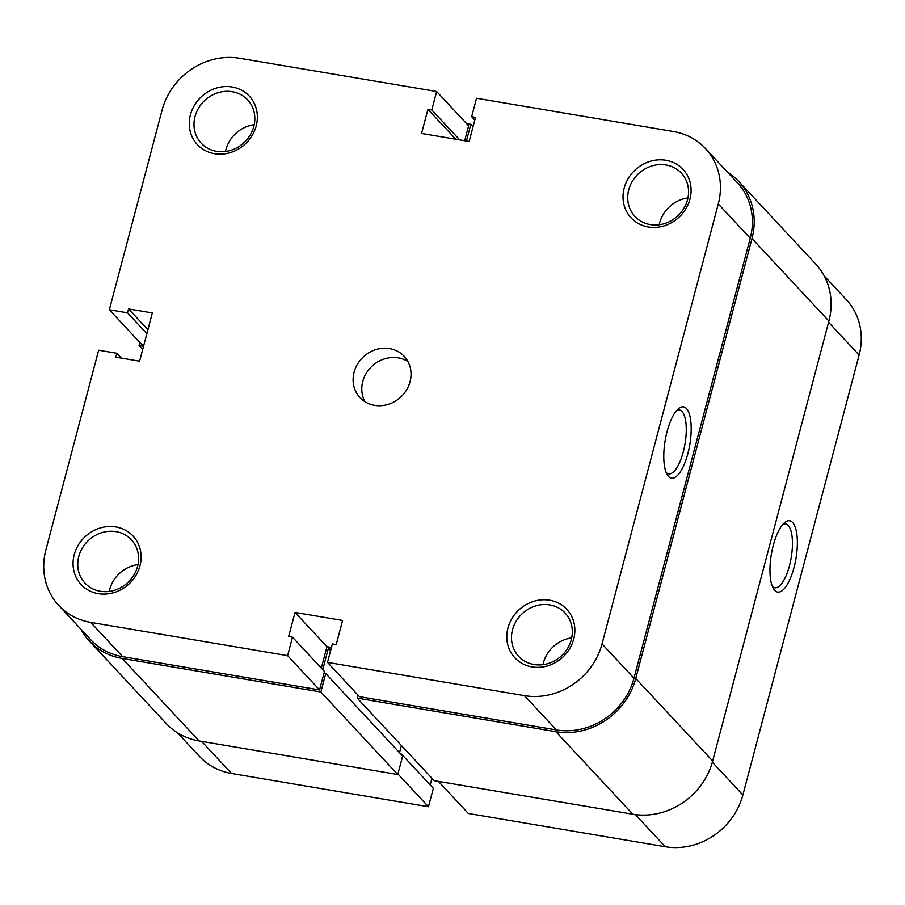 <?xml version="1.0" encoding="UTF-8"?>
<svg xmlns="http://www.w3.org/2000/svg" width="905" height="905" viewBox="0 0 905 905"><rect width="100%" height="100%" fill="white"/><g stroke="black" fill="none" stroke-linecap="round" stroke-linejoin="round"><path stroke-width="1.36" d="M794.024 567.537A36.155 12.489 -80.4 0 1 773.537 588.804A36.155 12.489 -80.4 0 1 773.3 545.296A36.155 12.489 -80.4 0 1 784.737 522.502A36.155 12.489 -80.4 0 1 796.343 531.144A36.155 12.489 -80.4 0 1 794.024 567.537M772.372 586.463A32.376 11.177 99.6 0 0 774.771 587.752A32.376 11.177 99.6 0 0 789.454 565.783A32.376 11.177 99.6 0 0 785.563 523.905A32.376 11.177 99.6 0 0 782.87 524.334M438.427 781.388L468.338 813.471L665.266 846.729L635.299 814.591M401.232 754.544L400.61 753.865M201.623 741.387L231.533 773.47L428.461 806.74L433.337 788.289L401.379 754.001M231.533 773.47A66.144 60.024 137 0 1 199.553 756.49L177.448 732.767M824.183 275.889L846.288 299.6A66.144 60.024 137 0 1 859.117 355.043L828.584 322.282M712.337 762.214L742.881 794.986L859.117 355.043M742.881 794.986A66.144 60.024 137 0 1 665.266 846.729M430.203 784.929L431.957 778.3M397.929 773.979L428.461 806.74M632.833 814.217L434.162 780.664L357.237 698.14L555.908 731.704L632.833 814.217A68.033 61.732 -43 0 0 712.665 760.992L828.901 321.06A68.033 61.732 -43 0 0 815.71 264.022L738.785 181.509A68.033 61.732 -43 0 0 727.552 172.233M555.908 731.704A68.033 61.732 -43 0 0 635.751 678.479L751.987 238.535A68.033 61.732 -43 0 0 738.785 181.509M466.426 141.033L470.838 124.336L473.044 126.7M470.838 124.336L466.573 123.612M139.879 342.52L139.087 345.529L142.707 349.421M139.087 345.529L143.544 346.276M80.817 629.111A68.033 61.732 -43 0 0 89.29 640.978L166.215 723.491A68.033 61.732 -43 0 0 199.1 740.957L397.781 774.522L402.657 756.071L325.732 673.546L323.979 673.252M89.29 640.978A68.033 61.732 -43 0 0 122.186 658.444L199.1 740.957M122.186 658.444L320.856 691.997L397.781 774.522M320.856 691.997L325.732 673.546M399.524 752.711L401.424 745.539M322.746 669.643L328.255 648.772L330.461 651.136M330.97 649.236L328.255 648.772M357.237 698.14L358.029 695.142M624.178 188.059A35.533 32.241 137 0 1 665.876 160.264A35.533 32.241 137 0 1 689.938 199.168A35.533 32.241 137 0 1 648.251 226.963A35.533 32.241 137 0 1 624.178 188.059M687.529 199.745A31.754 28.813 -43 0 0 681.363 173.126A31.754 28.813 -43 0 0 651.498 166.068A31.754 28.813 -43 0 0 628.76 189.812A31.754 28.813 -43 0 0 634.914 216.431A31.754 28.813 -43 0 0 664.79 223.49A31.754 28.813 -43 0 0 687.529 199.745M507.943 628.002A35.533 32.241 137 0 1 549.629 600.207A35.533 32.241 137 0 1 573.702 639.111A35.533 32.241 137 0 1 532.016 666.906A35.533 32.241 137 0 1 507.943 628.002M571.293 639.677A31.754 28.813 -43 0 0 565.127 613.07A31.754 28.813 -43 0 0 535.262 606.011A31.754 28.813 -43 0 0 512.524 629.756A31.754 28.813 -43 0 0 518.678 656.363A31.754 28.813 -43 0 0 548.543 663.422A31.754 28.813 -43 0 0 571.293 639.677M190.446 114.799A35.533 32.241 137 0 1 232.144 87.004A35.533 32.241 137 0 1 256.206 125.908A35.533 32.241 137 0 1 214.519 153.703A35.533 32.241 137 0 1 190.446 114.799M253.796 126.485A31.754 28.813 -43 0 0 247.642 99.867A31.754 28.813 -43 0 0 217.766 92.808A31.754 28.813 -43 0 0 195.028 116.553A31.754 28.813 -43 0 0 201.193 143.171A31.754 28.813 -43 0 0 231.058 150.23A31.754 28.813 -43 0 0 253.796 126.485M74.21 554.742A35.533 32.241 137 0 1 115.908 526.948A35.533 32.241 137 0 1 139.97 565.851A35.533 32.241 137 0 1 98.283 593.646A35.533 32.241 137 0 1 74.21 554.742M137.56 566.417A31.754 28.813 -43 0 0 131.406 539.81A31.754 28.813 -43 0 0 101.53 532.751A31.754 28.813 -43 0 0 78.792 556.496A31.754 28.813 -43 0 0 84.957 583.103A31.754 28.813 -43 0 0 114.822 590.162A31.754 28.813 -43 0 0 137.56 566.417M667.121 431.402A36.155 12.489 -80.4 0 1 678.558 408.608A36.155 12.489 -80.4 0 1 690.164 417.239A36.155 12.489 -80.4 0 1 687.857 453.643A36.155 12.489 -80.4 0 1 667.358 474.91A36.155 12.489 -80.4 0 1 667.121 431.402M666.204 472.568A32.376 11.177 99.6 0 0 668.603 473.858A32.376 11.177 99.6 0 0 683.275 451.889A32.376 11.177 99.6 0 0 679.384 409.999A32.376 11.177 99.6 0 0 676.691 410.44M225.492 151.463A31.754 28.813 137 0 1 225.911 149.676A31.754 28.813 137 0 1 254.215 124.698M659.225 224.723A31.754 28.813 137 0 1 659.643 222.935A31.754 28.813 137 0 1 687.947 197.957M109.256 591.406A31.754 28.813 137 0 1 109.675 589.619A31.754 28.813 137 0 1 137.979 564.63M542.989 664.666A31.754 28.813 137 0 1 543.407 662.879A31.754 28.813 137 0 1 571.711 637.889M410.056 381.684A30.238 27.433 -43 0 0 404.196 356.332A30.238 27.433 -43 0 0 375.756 349.613A30.238 27.433 -43 0 0 354.093 372.227A30.238 27.433 -43 0 0 359.952 397.578A30.238 27.433 -43 0 0 388.403 404.297A30.238 27.433 -43 0 0 410.056 381.684M407.929 361.548A30.238 27.433 -43 0 0 362.758 381.525A30.238 27.433 -43 0 0 364.896 401.662M144.008 344.511L141.304 344.047L109.347 309.759L162.119 110.014A66.144 60.024 -43 0 1 239.734 58.271L436.663 91.529L431.787 109.98L427.941 109.335L421.56 133.454L469.141 141.485L475.51 117.367L471.663 116.711L476.539 98.26L673.467 131.53A66.144 60.024 -43 0 1 705.448 148.511A66.144 60.024 -43 0 1 718.276 203.953L602.04 643.896L633.998 678.184L750.234 238.241L718.276 203.953M90.692 622.38L287.62 655.65L319.578 689.927L122.65 656.668A66.144 60.024 137 0 1 90.67 639.688L58.712 605.4A66.144 60.024 -43 0 0 90.692 622.38L122.65 656.668M436.663 91.529L468.62 125.818L464.684 140.739M705.448 148.511L737.405 182.799A66.144 60.024 137 0 1 750.234 238.241M633.998 678.184A66.144 60.024 137 0 1 556.383 729.928L359.455 696.669L327.497 662.381L332.361 643.93L336.219 644.586L342.588 620.457L295.019 612.425L288.638 636.543L292.496 637.199L287.62 655.65M331.434 647.46L326.977 646.702L321.32 668.116M292.496 637.199L324.454 671.476L319.578 689.927M58.712 605.4A66.144 60.024 -43 0 1 45.884 549.957L98.656 350.212L116.847 353.278L115.817 357.181L139.596 361.197L152.345 312.949L128.567 308.933L127.526 312.836L109.347 309.759M327.497 662.381L524.414 695.64A66.144 60.024 -43 0 0 602.04 643.896M326.977 646.702L295.019 612.425M146.893 333.606L127.526 312.836M147.922 329.703L128.567 308.933M121.361 358.12L116.847 353.278M474.797 120.071L471.663 116.711M455.826 139.246L427.941 109.335M459.672 139.89L431.787 109.98M751.987 238.535L828.901 321.06M635.751 678.479L712.665 760.992M556.383 729.928L524.414 695.64"/></g></svg>
